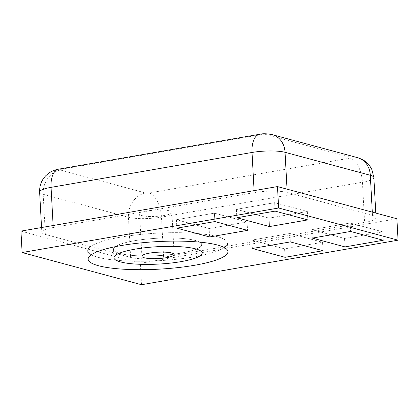 <?xml version="1.0" encoding="UTF-8"?>
<svg xmlns="http://www.w3.org/2000/svg" width="419" height="419" viewBox="0 0 419 419"><rect width="100%" height="100%" fill="white"/><g stroke="black" fill="none" stroke-linecap="round" stroke-linejoin="round"><path stroke-width="0.31" stroke-dasharray="2.1 1.57" d="M236.389 209.317L236.845 217.749L236.389 209.317L274.649 202.676L275.105 211.108L274.649 202.676L307.321 211.48L307.776 219.912L307.321 211.48L274.649 202.676L236.389 209.317L269.061 218.121L269.517 226.559L269.061 218.121L307.321 211.48L269.061 218.121L236.389 209.317M311.872 229.659L312.328 238.097L311.872 229.659L344.538 238.463L344.999 246.901L344.538 238.463L382.798 231.822L383.254 240.26L382.798 231.822L350.127 223.018L350.588 231.45L350.127 223.018L382.798 231.822L344.538 238.463L311.872 229.659L350.127 223.018L311.872 229.659M176.436 219.724L176.891 228.161L176.436 219.724L214.402 213.135L214.858 221.567L214.402 213.135L247.074 221.939L247.529 230.371L247.074 221.939L214.402 213.135L176.436 219.724L209.107 228.528L209.563 236.965L209.107 228.528L247.074 221.939L209.107 228.528L176.436 219.724M251.919 240.066L252.374 248.504L251.919 240.066L284.585 248.876L285.046 257.308L284.585 248.876L322.551 242.282L323.007 250.719L322.551 242.282L289.88 233.477L290.341 241.91L289.88 233.477L322.551 242.282L284.585 248.876L251.919 240.066L289.88 233.477L251.919 240.066M195.149 240.438A44.157 8.705 176.9 0 0 145.362 239.218A44.157 8.705 176.9 0 0 113.491 249.347A44.157 8.705 176.9 0 0 120.023 253.479A44.157 8.705 176.9 0 0 169.81 254.7A44.157 8.705 176.9 0 0 201.675 244.57A44.157 8.705 176.9 0 0 195.149 240.438A44.157 8.705 176.9 0 0 145.362 239.218A44.157 8.705 176.9 0 0 113.491 249.347A44.157 8.705 176.9 0 0 120.023 253.479A44.157 8.705 176.9 0 0 169.81 254.7A44.157 8.705 176.9 0 0 201.675 244.57A44.157 8.705 176.9 0 0 195.149 240.438M98.036 257.297A70.004 13.801 176.9 0 0 176.97 259.23A70.004 13.801 176.9 0 0 227.486 243.172A70.004 13.801 176.9 0 0 217.136 236.62A70.004 13.801 176.9 0 0 138.202 234.687A70.004 13.801 176.9 0 0 87.686 250.745A70.004 13.801 176.9 0 0 98.036 257.297A70.004 13.801 176.9 0 0 176.97 259.23A70.004 13.801 176.9 0 0 227.486 243.172A70.004 13.801 176.9 0 0 217.136 236.62A70.004 13.801 176.9 0 0 138.202 234.687A70.004 13.801 176.9 0 0 87.686 250.745A70.004 13.801 176.9 0 0 98.036 257.297M169.501 210.836A16.152 3.184 176.9 0 0 151.285 210.39A16.152 3.184 176.9 0 0 139.627 214.093A16.152 3.184 176.9 0 0 142.015 215.607A16.152 3.184 176.9 0 0 160.231 216.052A16.152 3.184 176.9 0 0 171.89 212.349A16.152 3.184 176.9 0 0 169.501 210.836M141.528 284.721L140.365 263.294L396.887 218.76M20.95 231.11L140.365 263.294M372.481 215.434A24.04 4.74 -3.1 0 1 376.037 217.681A24.04 4.74 -3.1 0 1 364.603 222.369L163.635 257.261A24.04 4.74 -3.1 0 1 130.618 257.423L45.357 234.441A24.04 4.74 -3.1 0 1 41.806 232.194A24.04 4.74 -3.1 0 1 53.234 227.501L254.202 192.614A24.04 4.74 -3.1 0 1 287.225 192.452L372.481 215.434L372.302 212.134M39.627 192.043A24.04 4.74 176.9 0 0 43.183 194.296L128.439 217.272A24.04 4.74 176.9 0 0 161.462 217.11L362.43 182.223L364.603 222.369M350.022 158.099L149.054 192.991A2.498 0.492 -3.1 0 1 145.623 193.007L60.362 170.025A2.498 0.492 -3.1 0 1 61.184 169.307L262.153 134.415A2.498 0.492 -3.1 0 1 265.583 134.399L350.844 157.376A2.498 0.492 -3.1 0 1 350.022 158.099A21.542 10.868 80.2 0 1 362.43 182.223A24.04 4.74 176.9 0 0 373.863 177.536M149.054 192.991A21.542 10.868 80.2 0 1 161.462 217.11L163.635 257.261M145.623 193.007A21.542 18.106 105.1 0 0 128.439 217.272L130.618 257.423M60.362 170.025A21.542 18.106 -74.9 0 0 43.183 194.296L45.357 234.441M53.129 225.527L53.234 227.501M254.097 190.635L254.202 192.614M287.046 189.158L287.225 192.452M61.184 169.307A21.542 10.868 80.2 0 0 58.639 169.171M262.153 134.415A21.542 10.868 80.2 0 0 259.607 134.279M265.583 134.399A21.542 18.106 105.1 0 1 272.329 134.688M357.59 157.67A21.542 18.106 -74.9 0 0 350.844 157.376M113.491 249.347L113.952 257.785L113.491 249.347M227.486 243.172L227.941 251.61L227.486 243.172M87.686 250.745L88.142 259.178L87.686 250.745M201.675 244.57L202.136 253.008L201.675 244.57M139.627 214.093L141.91 256.266M375.785 213.072L376.037 217.681M41.549 227.533L41.806 232.194M171.89 212.349L174.173 254.522"/><path stroke-width="0.63" d="M269.517 226.559L236.845 217.749L275.105 211.108L307.776 219.912L275.105 211.108L236.845 217.749L269.517 226.559L307.776 219.912L269.517 226.559M312.328 238.097L344.999 246.901L383.254 240.26L350.588 231.45L383.254 240.26L344.999 246.901L312.328 238.097L350.588 231.45L312.328 238.097M209.563 236.965L176.891 228.161L214.858 221.567L247.529 230.371L214.858 221.567L176.891 228.161L209.563 236.965L247.529 230.371L209.563 236.965M252.374 248.504L285.046 257.308L323.007 250.719L290.341 241.91L323.007 250.719L285.046 257.308L252.374 248.504L290.341 241.91L252.374 248.504M195.605 248.876A44.157 8.705 176.9 0 0 145.817 247.655A44.157 8.705 176.9 0 0 113.952 257.785A44.157 8.705 176.9 0 0 120.478 261.917A44.157 8.705 176.9 0 0 170.271 263.132A44.157 8.705 176.9 0 0 202.136 253.008A44.157 8.705 176.9 0 0 195.605 248.876A44.157 8.705 176.9 0 0 145.817 247.655A44.157 8.705 176.9 0 0 113.952 257.785A44.157 8.705 176.9 0 0 120.478 261.917A44.157 8.705 176.9 0 0 170.271 263.132A44.157 8.705 176.9 0 0 202.136 253.008A44.157 8.705 176.9 0 0 195.605 248.876M98.491 265.73A70.004 13.801 176.9 0 0 177.426 267.662A70.004 13.801 176.9 0 0 227.941 251.61A70.004 13.801 176.9 0 0 217.592 245.057A70.004 13.801 176.9 0 0 138.658 243.125A70.004 13.801 176.9 0 0 88.142 259.178A70.004 13.801 176.9 0 0 98.491 265.73A70.004 13.801 176.9 0 0 177.426 267.662A70.004 13.801 176.9 0 0 227.941 251.61A70.004 13.801 176.9 0 0 217.592 245.057A70.004 13.801 176.9 0 0 138.658 243.125A70.004 13.801 176.9 0 0 88.142 259.178A70.004 13.801 176.9 0 0 98.491 265.73M171.785 253.008A16.152 3.184 176.9 0 0 153.569 252.563A16.152 3.184 176.9 0 0 141.91 256.266A16.152 3.184 176.9 0 0 144.298 257.779A16.152 3.184 176.9 0 0 162.514 258.224A16.152 3.184 176.9 0 0 174.173 254.522A16.152 3.184 176.9 0 0 171.785 253.008M141.528 284.721L398.05 240.187L278.635 208.002L22.113 252.537L141.528 284.721M398.05 240.187L396.887 218.76L277.472 186.575L20.95 231.11L22.113 252.537M278.635 208.002L277.472 186.575M287.046 189.158L285.051 152.307A24.04 4.74 176.9 0 0 252.029 152.464A21.542 10.868 80.2 0 1 259.607 134.279C262.713 133.462 266.95 133.598 272.329 134.688A21.542 18.106 105.1 0 1 285.051 152.307L370.307 175.283A21.542 18.106 -74.9 0 0 357.59 157.67L362.922 159.859C366.824 162.069 369.815 165.327 371.899 169.637L373.863 177.536A24.04 4.74 176.9 0 0 370.307 175.283L372.302 212.134M254.097 190.635L252.029 152.464L51.06 187.356L53.129 225.527M39.627 192.043C39.423 185.732 41.444 180.322 45.687 175.818L48.253 173.545C51.155 171.35 54.617 169.894 58.639 169.171A21.542 10.868 80.2 0 0 51.06 187.356A24.04 4.74 176.9 0 0 39.627 192.043L41.549 227.533M373.863 177.536L375.785 213.072M259.607 134.279L58.639 169.171M357.59 157.67L272.329 134.688"/></g></svg>
